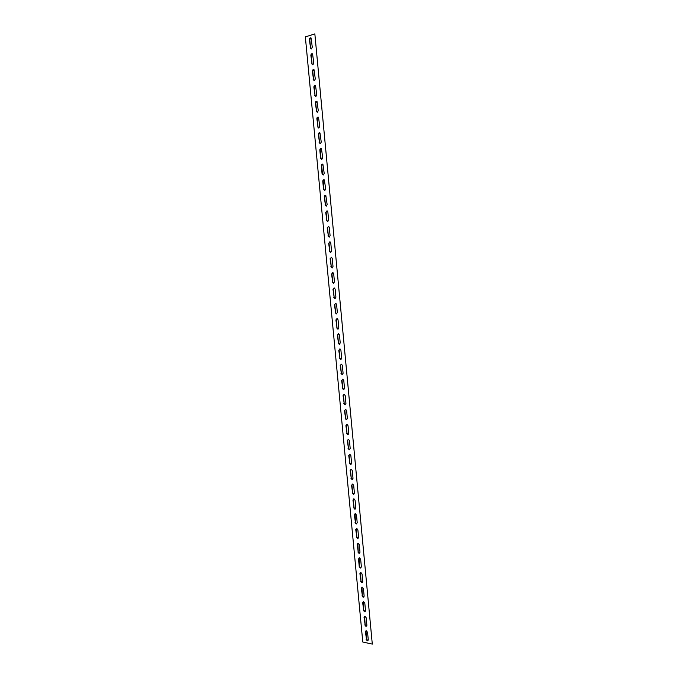 <?xml version="1.0" encoding="UTF-8"?>
<svg xmlns="http://www.w3.org/2000/svg" width="678" height="678" viewBox="0 0 678 678"><rect width="100%" height="100%" fill="white"/><g stroke="black" fill="none" stroke-linecap="round" stroke-linejoin="round"><path stroke-width="1.02" d="M366.654 626.175L365.111 624.65L364.645 616.226M364.756 624.862L365.951 626.387L366.891 625.302L366.179 617.743L364.917 616.217L364.044 617.319L365.111 624.65M368.044 640.659L366.484 639.125L366.001 630.735M366.12 639.346L367.315 640.88L368.264 639.812L367.552 632.269L366.256 630.726L365.408 631.82L366.484 639.125M365.264 611.658L363.739 610.149L363.289 601.683M363.383 610.353L364.637 611.878L365.518 610.759L364.806 603.191L363.569 601.666L362.662 602.784L363.739 610.149M363.874 597.106L362.366 595.606L361.925 587.097M362.001 595.801L363.196 597.31L364.145 596.191L363.425 588.597L362.213 587.089L361.289 588.224L362.366 595.606M362.476 582.521L360.984 581.029L360.569 572.478M360.62 581.216L361.815 582.716L362.764 581.58L362.044 573.969L360.865 572.478L359.908 573.622L360.984 581.029M360.416 568.079L361.382 566.935L360.662 559.299L359.51 557.833L358.518 558.986L359.238 566.596L360.416 568.079L359.603 566.418L359.196 557.825M359.408 553.248L358.221 551.773L357.831 543.137M357.857 551.943L359.052 553.418L359.993 552.248L359.272 544.604L358.145 543.146L357.128 544.315L358.221 551.773M358.026 538.552L356.831 537.086L356.459 528.416M356.467 537.256L357.662 538.722L358.603 537.535L357.882 529.874L356.781 528.425L355.738 529.603L356.831 537.086M356.628 523.823L355.433 522.374L355.086 513.653M355.069 522.535L356.264 523.984L357.213 522.789L356.484 515.102L355.416 513.678L354.348 514.865L355.433 522.374M355.238 509.068L354.043 507.619L353.314 499.94L353.704 498.855M353.67 507.771L354.865 509.22L355.814 508L355.086 500.296L354.043 498.889L352.95 500.084L354.043 507.619M353.84 494.262L352.645 492.83L351.916 485.126L352.323 484.024M352.272 492.982L353.467 494.415L354.416 493.177L353.687 485.456L352.67 484.058L351.543 485.27L352.645 492.83M352.433 479.431L351.238 478.007L350.509 470.286L350.941 469.159M350.873 478.151L352.068 479.566L353.009 478.321L352.28 470.574L351.289 469.201L350.136 470.422L351.238 478.007M351.034 464.566L349.831 463.15L349.102 455.413L349.56 454.26M349.467 463.277L350.662 464.693L351.602 463.421L350.873 455.667L349.907 454.302L348.729 455.54L349.831 463.15M349.619 449.658L348.424 448.26L347.687 440.497L348.17 439.319M348.051 448.378L349.246 449.777L350.195 448.497L349.458 440.717L348.526 439.369L347.322 440.615L348.424 448.26M348.212 434.717L347.009 433.327L346.28 425.547L346.78 424.343M346.636 433.437L347.839 434.835L348.78 433.53L348.043 425.733L347.136 424.403L345.907 425.657L347.009 433.327M346.797 419.741L345.594 418.36L344.856 410.563L345.39 409.334M345.221 418.462L346.416 419.843L347.365 418.529L346.627 410.707L345.746 409.402L344.483 410.665L345.594 418.36M345.373 404.724L344.178 403.351L343.441 395.537L343.992 394.291M343.805 403.452L345 404.825L345.941 403.486L345.204 395.655L344.348 394.359L343.06 395.63L344.178 403.351M343.949 389.672L342.754 388.316L342.017 380.477L342.593 379.205M342.382 388.409L343.577 389.765L344.517 388.409L343.78 380.553L342.949 379.282L341.636 380.57L342.754 388.316M342.509 374.587L341.331 373.239L340.585 365.383L341.187 364.086M340.949 373.324L342.153 374.671L343.093 373.298L342.348 365.425L341.543 364.162L340.203 365.467L341.331 373.239M341.051 359.459L339.898 358.128L339.153 350.255L339.78 348.924M339.517 358.204L340.72 359.535L341.661 358.145L340.915 350.255L340.127 349.009L338.771 350.323L339.898 358.128M339.593 344.297L338.466 342.975L337.72 335.085L338.373 333.729M338.085 343.043L339.288 344.373L340.229 342.958L339.483 335.051L338.72 333.822L337.339 335.144L338.466 342.975M338.127 329.101L337.025 327.788L336.28 319.872L336.958 318.499M336.644 327.847L337.847 329.161L338.788 327.737L338.042 319.804L337.297 318.601L335.898 319.931L337.025 327.788M336.661 313.863L335.585 312.566L334.839 304.634L335.542 303.227M335.203 312.617L336.407 313.922L337.347 312.473L336.593 304.524L335.881 303.337L334.457 304.685L335.585 312.566M335.186 298.591L334.144 297.303L333.39 289.353L334.127 287.921M333.762 297.345L334.957 298.642L335.898 297.176L335.152 289.209L334.457 288.031L333.008 289.396L334.144 297.303M333.712 283.277L332.695 282.006L331.94 274.031L332.703 272.581M332.313 282.04L333.508 283.319L334.457 281.845L333.695 273.853L333.025 272.692L331.559 274.065L332.695 282.006M332.228 267.929L331.245 266.666L330.491 258.674L331.279 257.199M330.864 266.7L332.059 267.963L333 266.471L332.245 258.462L331.593 257.318L330.101 258.699L331.245 266.666M330.745 252.547L329.796 251.292L329.033 243.283L329.847 241.783M329.406 251.318L330.601 252.572L331.542 251.055L330.788 243.029L330.152 241.902L328.644 243.3L329.796 251.292M329.262 237.122L328.338 235.876L327.576 227.85L328.415 226.325M327.949 235.893L329.144 237.139L330.084 235.605L329.322 227.562L328.711 226.444L327.186 227.859L328.338 235.876M327.771 221.655L326.872 220.426L326.11 212.383L326.982 210.833M326.482 220.435L327.686 221.672L328.627 220.121L327.864 212.053L327.262 210.951L325.72 212.383L326.872 220.426M326.279 206.154L325.406 204.942L324.643 196.874L325.542 195.298M325.016 204.942L326.22 206.163L327.16 204.595L325.813 195.425C324.864 195.103 324.338 195.586 324.254 196.866L325.406 204.942M324.745 190.62L325.686 189.026L324.355 179.856C323.398 179.526 322.872 180.017 322.779 181.314L323.55 189.408L324.745 190.62L323.94 189.416L323.177 181.331L324.092 179.729M323.27 175.034L324.211 173.424L322.898 164.246C321.931 163.915 321.406 164.398 321.304 165.72L322.075 173.831L323.27 175.034L322.465 173.848L321.703 165.746L322.643 164.127M321.796 159.415L322.736 157.788L321.431 148.601C320.465 148.253 319.931 148.753 319.83 150.084L320.592 158.22L321.796 159.415L320.991 158.245L320.219 150.118L321.194 148.474M320.27 143.761L319.507 142.609L318.736 134.456L319.736 132.795M319.118 142.575L320.313 143.753L321.253 142.1L319.965 132.913C318.991 132.557 318.448 133.066 318.346 134.422L319.507 142.609M318.762 128.066L318.024 126.922L317.253 118.76L318.279 117.065M317.626 126.879L318.829 128.049L319.77 126.388L318.49 117.184C317.516 116.828 316.973 117.336 316.855 118.709L318.024 126.922M317.245 112.328L316.541 111.209L315.77 103.014L316.812 101.302M316.143 111.158L317.346 112.311L318.279 110.624L317.016 101.42C316.033 101.056 315.482 101.564 315.363 102.963L316.541 111.209M315.728 96.556L315.05 95.445L314.27 87.233L315.346 85.504M314.651 95.386L315.855 96.53L316.787 94.827L315.541 85.614C314.55 85.242 313.99 85.759 313.872 87.174L315.05 95.445M314.211 80.741L313.558 79.648L312.778 71.419L313.872 69.656M313.151 79.58L314.355 80.707L315.295 78.987L314.05 69.775C313.058 69.393 312.499 69.919 312.372 71.343L313.558 79.648M312.685 64.885L312.058 63.808L311.278 55.562L312.397 53.782M311.651 63.732L312.855 64.851L313.795 63.113L312.566 53.893C311.566 53.503 311.007 54.028 310.871 55.477L312.058 63.808M311.16 48.994L310.558 47.935L309.77 39.663L310.914 37.858M310.151 47.85L311.355 48.96L312.287 47.197L311.075 37.968C310.075 37.57 309.507 38.104 309.371 39.57L310.558 47.935M372.298 644.1L362.781 642.007L305.346 36.909L314.846 33.9L372.298 644.1L314.846 33.9"/></g></svg>
